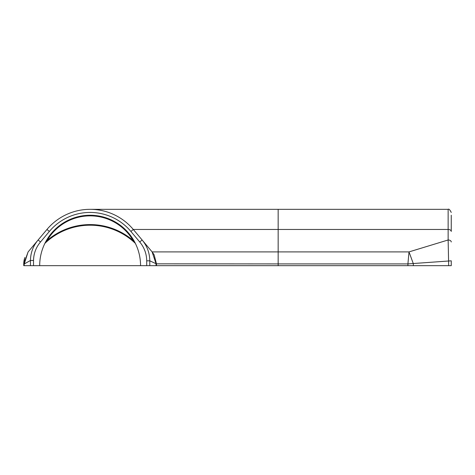 <?xml version="1.0" encoding="UTF-8"?>
<svg xmlns="http://www.w3.org/2000/svg" width="475" height="475" viewBox="0 0 475 475"><rect width="100%" height="100%" fill="white"/><g stroke="black" fill="none" stroke-linecap="round" stroke-linejoin="round"><path stroke-width="0.71" d="M30.459 265.673L24.225 265.673L24.225 263.975L30.459 260.472L30.459 265.673L33.523 265.673L33.523 260.472C33.678 253.513 36.005 247.35 40.506 241.983L49.341 231.456A53.236 53.236 0 0 1 130.904 231.456L139.733 241.983C144.257 247.416 146.585 253.697 146.722 260.822L149.791 260.822L156.495 263.91L154.138 254.826L152.125 251.904L133.291 229.455A56.347 56.347 0 0 0 46.96 229.455L28.102 251.922L23.75 263.886A18.679 18.679 0 0 1 24.884 257.503A18.679 18.679 0 0 0 23.75 263.886L24.225 263.975L28.102 251.922M24.611 258.311L23.75 263.886L23.75 265.673L24.225 265.673M33.523 265.673L39.692 265.673A50.433 50.433 0 0 1 90.125 215.24A50.433 50.433 0 0 1 140.558 265.673L149.791 265.673L149.791 260.822C149.667 252.938 147.107 245.991 142.12 239.982L139.733 241.983M130.904 231.456L133.291 229.455L448.139 229.455A3.111 2.001 -0 0 1 451.25 231.456L451.25 215.24M413.315 263.667L409.005 251.904L407.918 263.91L451.25 260.822L451.25 265.673L413.327 265.673L413.327 263.667M46.075 241.11L45.161 242.826M135.126 242.909L134.645 241.977M134.657 242.001L135.066 242.796M156.02 263.69L156.02 265.673L156.495 265.673L156.495 263.91L154.138 254.826L152.125 251.904L156.026 263.69M156.02 265.673L149.791 265.673M40.506 241.983L38.125 239.982L28.12 251.904M39.692 265.673L140.558 265.673M156.495 265.673L413.327 265.673M156.495 263.827L278.16 263.91L278.16 209.327L448.139 209.327L448.139 239.982L409.005 251.904L152.125 251.904L154.114 254.784M38.125 239.982C33.149 245.931 30.596 252.759 30.459 260.472L33.523 260.472M451.25 241.983A3.111 2.001 -0 0 0 448.139 239.982L448.679 265.673M46.609 240.172L47.15 240.487L44.965 243.307A65.378 65.378 0 0 1 135.28 243.307L133.095 240.487L133.635 240.172M44.834 243.485A0.623 0.623 0 0 1 44.965 243.307A65.378 65.378 0 0 1 135.28 243.307A0.623 0.623 0 0 1 135.411 243.485M134.912 242.802L135.28 243.307M146.722 260.822L146.722 265.673M133.291 229.455A56.347 56.347 0 0 0 46.96 229.455L49.341 231.456M278.16 265.673L278.16 263.91L407.918 263.91L407.918 265.673M133.095 240.487A66.001 66.001 0 0 0 47.15 240.487A49.81 49.81 0 0 1 133.095 240.487M448.139 209.327C448.833 208.667 449.872 209.707 451.25 212.438C449.872 209.707 448.833 208.667 448.139 209.327M278.16 209.327L90.125 209.327"/></g></svg>
